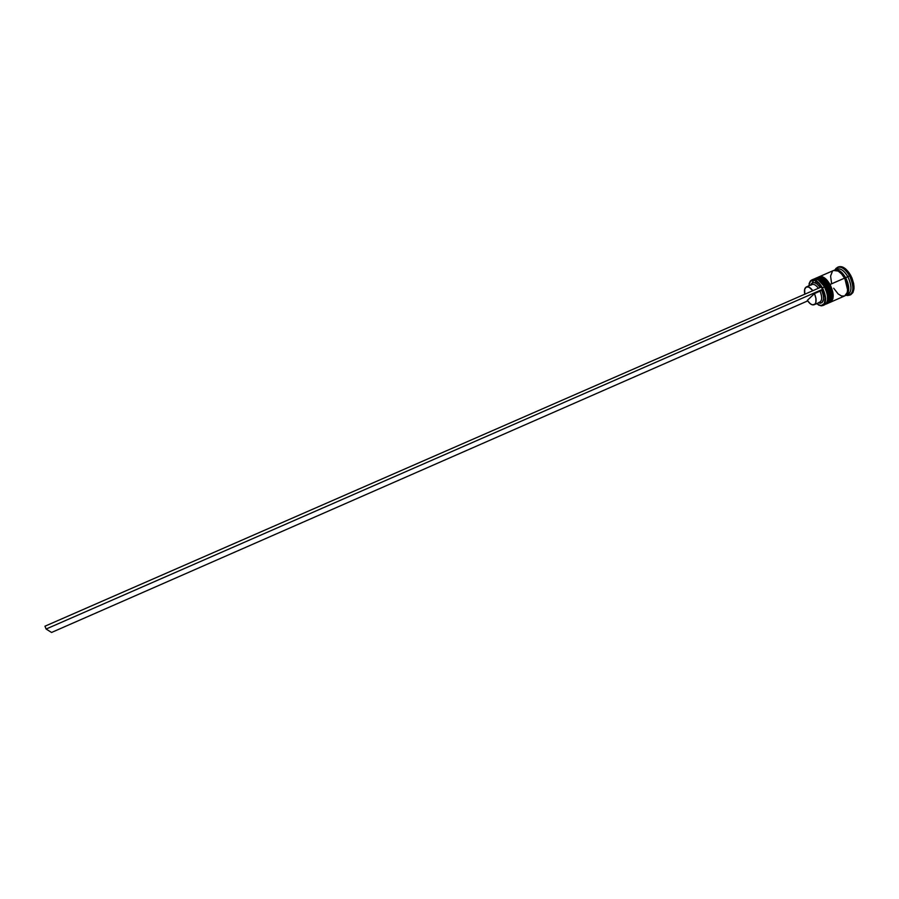 <?xml version="1.0" encoding="UTF-8"?>
<svg xmlns="http://www.w3.org/2000/svg" width="899" height="899" viewBox="0 0 899 899"><rect width="100%" height="100%" fill="white"/><g stroke="black" fill="none" stroke-linecap="round" stroke-linejoin="round"><path stroke-width="1.35" d="M826.574 303.907C830.215 300.704 830.035 294.816 826.012 286.253C822.315 280.095 818.708 277.499 815.179 278.476L815.067 278.521C818.607 277.431 822.259 280.016 826.012 286.253L826.012 286.253C830.103 295.052 830.226 300.974 826.361 304.008L826.361 304.008C830.002 300.805 829.811 294.917 825.788 286.354L824.81 286.938C827.496 292.153 828.372 296.726 827.44 300.682C828.372 296.726 827.496 292.153 824.81 286.938L827.462 294.119L827.507 300.446M818.899 280.23L822.023 282.904L824.81 286.938L825.788 286.354C821.956 279.994 818.259 277.443 814.708 278.69L814.955 278.566C818.483 277.6 822.091 280.196 825.788 286.354C829.889 295.153 830.002 301.075 826.136 304.109L826.361 304.008M829.069 299.76L829.35 295.76L827.507 288.579L829.35 295.76L829.069 299.76M825.057 284.095L820.461 279.544L825.057 284.095M812.179 282.994L812.179 282.994C814.899 277.195 819.113 278.499 824.81 286.938L824.45 286.938C828.08 294.411 828.586 300.064 825.967 303.873L823.731 304.975M829.676 302.536C833.339 299.333 833.159 293.445 829.148 284.882L828.17 285.466C830.845 290.658 831.71 295.22 830.788 299.165C831.71 295.22 830.845 290.658 828.17 285.466L830.811 292.647L830.845 298.974M822.248 278.769L825.372 281.443L828.17 285.466L829.148 284.882C825.304 278.533 821.607 275.993 818.034 277.24L818.292 277.128C821.832 276.15 825.451 278.735 829.148 284.882L829.148 284.882C833.238 293.681 833.339 299.603 829.462 302.648L829.676 302.547C833.564 299.502 833.463 293.58 829.372 284.781L829.372 284.781C833.384 293.344 833.564 299.232 829.901 302.446M829.462 302.648L828.766 302.873L829.462 302.648M832.407 298.288L832.699 294.288L830.867 287.118L832.699 294.288L832.407 298.288M828.406 282.634L823.81 278.094L828.406 282.634M829.372 284.781C825.675 278.634 822.057 276.049 818.506 277.027L818.405 277.072C821.956 275.982 825.608 278.555 829.372 284.781M815.269 282.915C817.517 275.588 821.821 276.442 828.17 285.466L827.81 285.466C831.429 292.917 831.935 298.558 829.316 302.379L828.125 303.233C832.002 300.187 831.901 294.265 827.81 285.466L826.687 285.961C830.777 294.76 830.89 300.682 827.024 303.716L828.9 301.907L829.844 298.322L829.496 293.58L826.687 285.961L827.81 285.466C824.102 279.319 820.495 276.723 816.955 277.701L818.382 277.409C821.664 277.634 824.81 280.319 827.81 285.466L828.17 285.466C830.845 290.658 831.71 295.22 830.788 299.165M834.182 270.419C837.812 268.812 841.61 271.24 845.588 277.724C849.701 286.59 849.69 292.49 845.554 295.4L847.667 293.501L848.656 289.939L848.353 285.253L846.779 280.162L845.588 277.724L844.779 278.207L845.588 277.724L844.195 275.476L840.992 271.914L837.677 270.037L834.53 270.217M847.386 291.647C848.251 287.702 847.375 283.219 844.779 278.207L847.667 290.13M822.428 287.815L822.102 288.017C826.518 298.019 826.192 303.918 821.135 305.727L816.506 303.705L820.944 305.727L824.304 303.66L825.203 297.917L823.282 290.444L819.203 283.814L814.37 280.308L810.449 281.084L808.729 285.916L810.37 281.151C813.842 278.712 817.753 281.005 822.102 288.017L822.428 287.815C826.529 296.625 826.653 302.547 822.81 305.581L818.416 304.997L821.439 305.874C826.597 304.042 826.934 298.019 822.428 287.815L824.45 286.938L822.428 287.815C817.989 280.668 814 278.342 810.471 280.825L809.066 283.646L811.617 280.016C815.135 279.061 818.731 281.657 822.428 287.815M850.173 294.917L850.735 294.715C855.129 291.321 855.095 284.837 850.623 275.24L849.51 275.723C853.983 285.32 854.028 291.815 849.634 295.198L846.184 295.277L847.869 295.546C853.915 293.658 854.466 287.039 849.51 275.723L847.869 276.701C852.286 286.624 851.937 292.647 846.813 294.782M822.81 305.581L824.81 304.694C828.664 301.659 828.541 295.749 824.45 286.938C820.753 280.78 817.146 278.184 813.617 279.151L815.022 278.859C818.292 279.072 821.439 281.769 824.45 286.938L824.81 286.938C827.496 292.153 828.372 296.726 827.44 300.682M819.18 276.735C822.72 275.757 826.338 278.342 830.047 284.489L827.069 280.218L823.754 277.398L820.596 276.442L818.854 276.903L833.553 270.487C837.171 269.475 840.823 272.037 844.532 278.151L846.678 283.196L847.645 288.231L847.296 292.478L844.678 295.94C848.678 292.849 848.622 286.927 844.532 278.151L830.047 284.489C834.137 293.288 834.238 299.21 830.35 302.255L832.879 298.828L833.182 294.58L830.047 284.489L844.532 278.151L841.554 273.903L838.205 271.105L833.609 270.464M845.79 295.445L847.993 294.479C851.994 291.388 851.949 285.455 847.869 276.701L845.644 277.667C849.735 286.433 849.78 292.366 845.79 295.445L847.735 293.602L848.746 290.006L847.791 282.702L845.644 277.667L847.869 276.701C844.161 270.577 840.486 268.037 836.868 269.048L834.665 270.003C838.273 268.992 841.936 271.554 845.644 277.667L842.666 273.42L839.306 270.621L834.654 270.003M814.168 304.727C812.033 305.379 809.752 303.929 807.324 300.378L814.46 293.591L820.068 291.141L814.46 293.591C816.719 299.255 816.618 302.963 814.168 304.727L819.731 302.289C822.203 300.513 822.315 296.794 820.068 291.141L822.585 289.321L821.315 286.995L44.95 626.21L46.107 629.03L822.585 289.321L46.107 629.03L51.558 632.469L807.684 300.907L51.558 632.469L46.107 629.03L44.95 626.21L821.315 286.995L822.585 289.321L821.697 290.163L823.45 295.76L823.563 299.12L822.158 302.502L820.337 303.244L818.483 302.839L820.304 303.244C824.136 302.086 824.608 297.726 821.697 290.163L820.068 291.141C822.551 297.715 822.124 301.491 818.787 302.491M810.696 285.062L812.527 282.814L814.573 282.691L816.955 283.893L820.191 287.489C816.876 282.938 814.022 281.589 811.64 283.443L810.696 285.062M814.46 293.591L815.955 298.457L815.831 302.558L814.842 304.289L812.348 304.817L810.302 303.761L807.324 300.378L814.46 293.591M838.598 266.846L841.835 266.756L845.521 268.823L849.072 272.757L851.937 277.937L853.668 283.567L853.994 288.759L852.87 292.703L849.634 295.198M850.623 275.24C846.555 268.543 842.532 265.756 838.553 266.879L837.452 267.351C841.419 266.239 845.442 269.026 849.51 275.723L850.623 275.24M835.834 269.711C839.52 267.43 843.532 269.756 847.869 276.701L849.51 275.723C844.509 267.823 839.992 265.385 835.991 268.419L835.047 269.835L837.452 267.351M832.44 271.24L830.586 276.094L831.575 283.286M833.676 288.231L838.216 294.029L841.531 295.985L844.487 296.018M821.742 278.499L828.17 285.466L821.742 278.499M815.517 278.353L815.842 278.184C819.371 277.218 822.99 279.803 826.687 285.961L823.72 281.679L820.405 278.847L817.258 277.892L815.517 278.353M818.36 279.937L824.81 286.938L818.36 279.937M811.156 285.073C813.157 283.488 815.573 284.545 818.416 288.264C816.078 285.118 813.921 283.87 811.954 284.511L806.381 286.938C808.336 286.298 810.482 287.556 812.82 290.703L809.134 287.208L806.358 286.95L804.695 289.186L804.774 294.22C804.043 290.388 804.571 287.961 806.381 286.938M826.428 286.197C830.08 293.748 830.429 299.412 827.496 303.21M815.179 278.476L814.325 278.926M826.395 286.129C821.236 279.454 817.955 276.802 816.539 278.184M829.788 284.725C833.44 292.321 833.778 298.007 830.788 301.783M818.517 277.027L817.652 277.488M829.743 284.657C824.574 278.005 821.27 275.364 819.821 276.735M847.869 295.546L846.791 295.007M828.125 303.233L827.024 303.716M844.689 295.928L830.35 302.255M819.011 302.603L820.304 303.244M816.955 277.701L815.854 278.184M813.617 279.151L811.617 280.016M835.991 268.419L835.654 269.576M811.235 284.826L811.64 283.443"/></g></svg>
